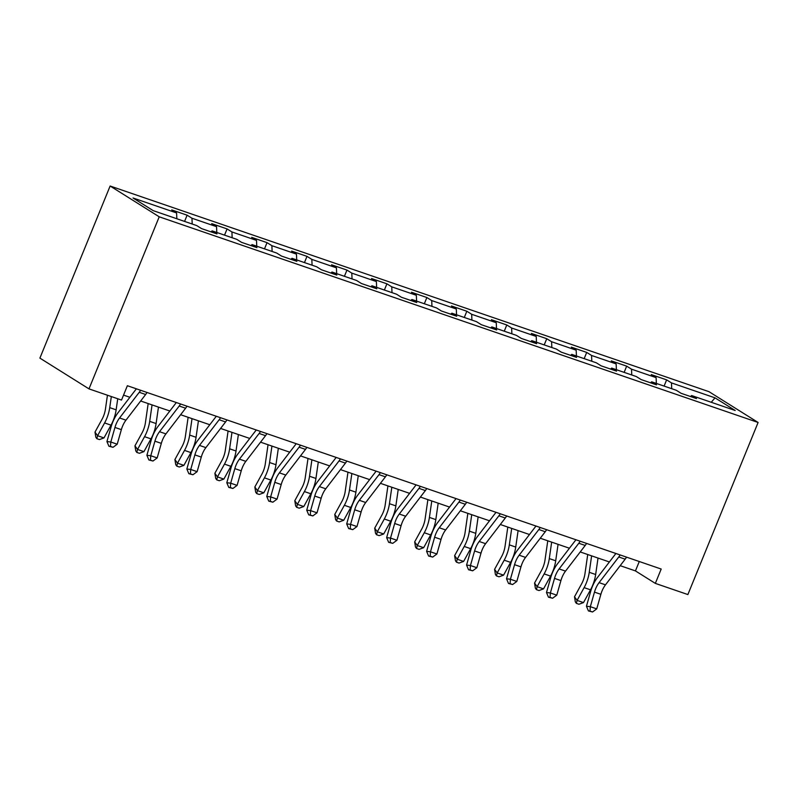 <?xml version="1.0" encoding="UTF-8"?>
<svg xmlns="http://www.w3.org/2000/svg" width="798" height="798" viewBox="0 0 798 798"><rect width="100%" height="100%" fill="white"/><g stroke="black" fill="none" stroke-linecap="round" stroke-linejoin="round"><path stroke-width="1.2" d="M159.221 216.807L88.987 388.885L39.9 358.112L110.124 186.024L709.013 391.688L758.1 422.471L159.221 216.807L110.124 186.024M715.018 397.853L671.477 382.9L666.629 379.868L651.258 374.591L656.106 377.624L631.517 369.175L626.669 366.142L611.298 360.866L616.146 363.898L591.557 355.459L586.71 352.417L571.338 347.14L576.186 350.182L551.598 341.734L546.75 338.701L531.378 333.424L536.226 336.457L511.638 328.008L506.79 324.976L491.418 319.699L496.266 322.731L471.678 314.292L466.83 311.25L451.459 305.973L456.306 309.006L431.718 300.567L426.87 297.524L411.499 292.248L416.347 295.29L391.758 286.841L386.91 283.809L371.539 278.532L376.387 281.564L351.798 273.116L346.95 270.083L331.579 264.806L336.427 267.839L311.838 259.4L306.991 256.358L291.619 251.081L296.467 254.123L271.879 245.674L267.031 242.642L251.659 237.355L256.507 240.398L231.919 231.949L227.071 228.916L211.699 223.639L216.547 226.672L191.959 218.233L187.111 215.191L171.74 209.914L176.587 212.946L133.037 197.994L153.206 210.642L196.757 225.595L201.595 228.627L216.966 233.904L212.128 230.871L236.717 239.32L241.555 242.353L256.926 247.629L252.078 244.597L276.677 253.036L281.514 256.078L296.886 261.355L292.038 258.323L316.636 266.761L321.474 269.794L336.846 275.081L331.998 272.038L356.596 280.487L361.434 283.519L376.806 288.796L371.958 285.764L396.556 294.213L401.394 297.245L416.765 302.522L411.918 299.489L436.516 307.928L441.354 310.971L456.725 316.247L451.877 313.205L476.476 321.654L481.314 324.686L496.685 329.963L491.837 326.931L516.436 335.379L521.274 338.412L536.645 343.689L531.797 340.656L556.396 349.095L561.233 352.137L576.605 357.414L571.757 354.382L596.355 362.821L601.193 365.863L616.565 371.14L611.717 368.097L636.315 376.546L641.153 379.579L656.525 384.855L651.677 381.823L676.275 390.272L681.113 393.304L696.484 398.581L691.637 395.549L735.187 410.501L715.018 397.853L711.247 402.282M620.186 565.672L635.437 570.909L655.338 583.388L661.193 569.044L127.371 385.723L121.525 400.057L88.987 388.885M210.941 231.839L212.128 230.871M191.959 218.233L192.198 224.029M216.547 226.672L216.797 232.477M250.901 245.565L252.078 244.597M231.919 231.949L232.158 237.754M256.507 240.398L256.757 246.203M290.861 259.28L292.038 258.323M271.879 245.674L272.118 251.48M296.467 254.123L296.716 259.919M330.821 273.006L331.998 272.038M311.838 259.4L312.078 265.195M336.427 267.839L336.666 273.644M370.781 286.731L371.958 285.764M351.798 273.116L352.038 278.921M376.387 281.564L376.626 287.37M410.741 300.457L411.918 299.489M391.758 286.841L391.998 292.647M416.347 295.29L416.586 301.085M450.7 314.173L451.877 313.205M431.718 300.567L431.957 306.372M456.306 309.006L456.546 314.811M490.66 327.898L491.837 326.931M471.678 314.292L471.917 320.088M496.266 322.731L496.506 328.537M530.62 341.624L531.797 340.656M511.638 328.008L511.877 333.813M536.226 336.457L536.465 342.262M570.58 355.339L571.757 354.382M551.598 341.734L551.837 347.539M576.186 350.182L576.425 355.978M610.54 369.065L611.717 368.097M591.557 355.459L591.797 361.255M616.146 363.898L616.385 369.703M650.5 382.791L651.677 381.823M631.517 369.175L631.757 374.98M656.106 377.624L656.345 383.429M690.45 396.516L691.637 395.549M671.477 382.9L671.716 388.706M655.338 583.388L687.876 594.56L758.1 422.471M123.54 395.11L129.874 397.284M140.667 400.995L169.834 411.01M180.627 414.721L209.794 424.736M220.587 428.436L249.754 438.451M260.547 442.162L289.714 452.177M300.507 455.887L329.674 465.902M340.467 469.603L369.634 479.628M380.427 483.329L409.593 493.344M420.386 497.054L449.553 507.069M460.346 510.78L489.513 520.795M500.306 524.495L529.473 534.52M540.266 538.221L569.433 548.236M580.226 551.947L609.393 561.962M176.587 212.946L176.837 218.752M639.278 561.513L635.437 570.909M666.629 379.868L664.096 386.082M626.669 366.142L624.136 372.367M586.71 352.417L584.176 358.641M546.75 338.701L544.216 344.916M506.79 324.976L504.256 331.19M466.83 311.25L464.296 317.474M426.87 297.524L424.337 303.749M386.91 283.809L384.377 290.023M346.95 270.083L344.417 276.308M306.991 256.358L304.457 262.582M267.031 242.642L264.497 248.856M227.071 228.916L224.537 235.131M187.111 215.191L184.577 221.415M626.5 557.134A10.893 5.377 109 0 1 625.173 559.169L605.483 584.844A15.561 7.671 -71 0 0 600.874 594.31L596.734 608.884L590.33 606.689L589.981 611.098L588.435 610.919L592.545 611.976L589.981 611.098M620.096 554.929A10.893 5.377 109 0 1 618.769 556.974L599.079 582.65A15.561 7.671 -71 0 0 594.47 592.116L590.33 606.689L586.45 606.251L590.58 591.677A23.351 11.511 109 0 1 597.493 577.473L615.896 553.483M586.45 606.251L588.435 610.919M592.545 611.976L596.734 608.884M587.727 554.52L584.954 573.792A15.561 7.671 109 0 1 581.533 584.006L574.51 596.774L577.094 600.395L584.116 587.627A23.351 11.511 -71 0 0 589.253 572.306L591.617 555.857M576.375 603.358L577.094 600.395L583.498 602.59L578.939 604.246L576.375 603.358L575.338 601.911L574.51 596.774M583.498 602.59L590.52 589.822A23.351 11.511 -71 0 0 595.657 574.51L598.021 558.061M586.54 543.408A10.893 5.377 109 0 1 585.213 545.443L565.523 571.119A15.561 7.671 -71 0 0 560.914 580.595L556.775 595.168L550.371 592.964L550.031 597.373L548.475 597.193L552.585 598.251L550.031 597.373M580.146 541.204A10.893 5.377 109 0 1 578.809 543.248L559.119 568.924A15.561 7.671 -71 0 0 554.51 578.39L550.371 592.964L546.49 592.535L550.62 577.961A23.351 11.511 109 0 1 557.533 563.757L575.937 539.767M546.49 592.535L548.475 597.193M552.585 598.251L556.775 595.168M546.59 529.682A10.893 5.377 109 0 1 545.253 531.727L525.563 557.403A15.561 7.671 -71 0 0 520.954 566.869L516.815 581.443L510.411 579.248L510.072 583.647L508.516 583.478L512.625 584.525L510.072 583.647M540.186 527.488A10.893 5.377 109 0 1 538.85 529.523L519.159 555.199A15.561 7.671 -71 0 0 514.55 564.675L510.411 579.248L506.531 578.809L510.66 564.236A23.351 11.511 109 0 1 517.573 550.031L535.977 526.042M506.531 578.809L508.516 583.478M512.625 584.525L516.815 581.443M547.767 540.795L544.994 560.076A15.561 7.671 109 0 1 541.573 570.281L534.55 583.049L537.134 586.67L544.156 573.902A23.351 11.511 -71 0 0 549.293 558.59L551.657 542.131M536.416 589.642L537.134 586.67L543.538 588.864L538.979 590.52L536.416 589.642L535.378 588.186L534.55 583.049M543.538 588.864L550.56 576.106A23.351 11.511 -71 0 0 555.697 560.785L558.061 544.336M507.807 527.079L505.034 546.351A15.561 7.671 109 0 1 501.613 556.565L494.59 569.323L497.174 572.944L504.196 560.186A23.351 11.511 -71 0 0 509.333 544.864L511.698 528.416M496.456 575.917L497.174 572.944L503.578 575.149L499.019 576.794L496.456 575.917L495.418 574.47L494.59 569.323M503.578 575.149L510.6 562.381A23.351 11.511 -71 0 0 515.737 547.059L518.101 530.61M506.63 515.957A10.893 5.377 109 0 1 505.294 518.002L485.603 543.677A15.561 7.671 -71 0 0 480.995 553.144L476.855 567.717L470.451 565.523L470.112 569.922L468.556 569.752L472.665 570.809L470.112 569.922M500.226 513.762A10.893 5.377 109 0 1 498.89 515.807L479.199 541.483A15.561 7.671 -71 0 0 474.591 550.949L470.451 565.523L466.571 565.084L470.7 550.51A23.351 11.511 109 0 1 477.613 536.306L496.017 512.316M466.571 565.084L468.556 569.752M472.665 570.809L476.855 567.717M466.67 502.241A10.893 5.377 109 0 1 465.334 504.276L445.643 529.952A15.561 7.671 -71 0 0 441.035 539.428L436.895 554.002L430.491 551.797L430.152 556.206L428.596 556.026L432.706 557.084L430.152 556.206M460.266 500.037A10.893 5.377 109 0 1 458.93 502.082L439.239 527.757A15.561 7.671 -71 0 0 434.631 537.224L430.491 551.797L426.611 551.368L430.74 536.795A23.351 11.511 109 0 1 437.653 522.59L456.057 498.59M426.611 551.368L428.596 556.026M432.706 557.084L436.895 554.002M426.711 488.516A10.893 5.377 109 0 1 425.374 490.561L405.683 516.236A15.561 7.671 -71 0 0 401.075 525.702L396.935 540.276L390.531 538.071L390.192 542.48L388.636 542.311L392.746 543.358L390.192 542.48M420.307 486.321A10.893 5.377 109 0 1 418.97 488.356L399.279 514.032A15.561 7.671 -71 0 0 394.671 523.498L390.531 538.071L386.651 537.643L390.781 523.069A23.351 11.511 109 0 1 397.693 508.865L416.097 484.875M386.651 537.643L388.636 542.311M392.746 543.358L396.935 540.276M467.847 513.353L465.074 532.625A15.561 7.671 109 0 1 461.653 542.84L454.631 555.608L457.214 559.228L464.236 546.46A23.351 11.511 -71 0 0 469.374 531.139L471.738 514.69M456.496 562.191L457.214 559.228L463.618 561.423L459.059 563.069L456.496 562.191L455.459 560.745L454.631 555.608M463.618 561.423L470.64 548.655A23.351 11.511 -71 0 0 475.778 533.343L478.142 516.885M427.888 499.628L425.115 518.9A15.561 7.671 109 0 1 421.693 529.114L414.671 541.882L417.254 545.503L424.277 532.735A23.351 11.511 -71 0 0 429.414 517.413L431.778 500.964M416.536 548.465L417.254 545.503L423.658 547.697L419.1 549.353L416.536 548.465L415.499 547.019L414.671 541.882M423.658 547.697L430.681 534.939A23.351 11.511 -71 0 0 435.818 519.618L438.182 503.169M387.928 485.902L385.155 505.184A15.561 7.671 109 0 1 381.733 515.388L374.711 528.156L377.294 531.777L384.317 519.009A23.351 11.511 -71 0 0 389.454 503.698L391.818 487.239M376.576 534.75L377.294 531.777L383.698 533.982L379.14 535.628L376.576 534.75L375.539 533.303L374.711 528.156M383.698 533.982L390.721 521.214A23.351 11.511 -71 0 0 395.858 505.892L398.222 489.443M386.751 474.79A10.893 5.377 109 0 1 385.414 476.835L365.723 502.511A15.561 7.671 -71 0 0 361.115 511.977L356.975 526.55L350.571 524.356L350.232 528.755L348.676 528.585L352.786 529.633L350.232 528.755M380.347 472.596A10.893 5.377 109 0 1 379.01 474.63L359.319 500.306A15.561 7.671 -71 0 0 354.711 509.782L350.571 524.356L346.691 523.917L350.821 509.343A23.351 11.511 109 0 1 357.733 495.139L376.137 471.149M346.691 523.917L348.676 528.585M352.786 529.633L356.975 526.55M347.968 472.187L345.195 491.458A15.561 7.671 109 0 1 341.773 501.673L334.751 514.431L337.335 518.052L344.357 505.294A23.351 11.511 -71 0 0 349.494 489.972L351.858 473.523M336.616 521.024L337.335 518.052L343.739 520.256L339.18 521.902L336.616 521.024L335.579 519.578L334.751 514.431M343.739 520.256L350.761 507.488A23.351 11.511 -71 0 0 355.898 492.176L358.262 475.718M346.791 461.074A10.893 5.377 109 0 1 345.454 463.109L325.764 488.785A15.561 7.671 -71 0 0 321.155 498.251L317.015 512.825L310.612 510.63L310.272 515.039L308.716 514.86L312.826 515.917L310.272 515.039M340.387 458.87A10.893 5.377 109 0 1 339.05 460.915L319.36 486.59A15.561 7.671 -71 0 0 314.751 496.057L310.612 510.63L306.731 510.191L310.871 495.618A23.351 11.511 109 0 1 317.774 481.413L336.177 457.424M306.731 510.191L308.716 514.86M312.826 515.917L317.015 512.825M308.008 458.461L305.235 477.733A15.561 7.671 109 0 1 301.814 487.947L294.791 500.715L297.375 504.336L304.397 491.568A23.351 11.511 -71 0 0 309.534 476.246L311.898 459.798M296.656 507.299L297.375 504.336L303.779 506.531L299.22 508.176L296.656 507.299L295.629 505.852L294.791 500.715M303.779 506.531L310.801 493.763A23.351 11.511 -71 0 0 315.938 478.451L318.302 461.992M306.831 447.349A10.893 5.377 109 0 1 305.494 449.384L285.804 475.059A15.561 7.671 -71 0 0 281.195 484.536L277.056 499.109L270.652 496.905L270.313 501.314L268.756 501.134L272.866 502.191L270.313 501.314M300.427 445.144A10.893 5.377 109 0 1 299.09 447.189L279.4 472.865A15.561 7.671 -71 0 0 274.791 482.331L270.652 496.905L266.771 496.476L270.911 481.902A23.351 11.511 109 0 1 277.814 467.698L296.218 443.708M266.771 496.476L268.756 501.134M272.866 502.191L277.056 499.109M268.048 444.735L265.275 464.007A15.561 7.671 109 0 1 261.854 474.221L254.831 486.989L257.415 490.61L264.437 477.842A23.351 11.511 -71 0 0 269.574 462.531L271.938 446.072M256.697 493.583L257.415 490.61L263.819 492.805L259.26 494.461L256.697 493.583L255.669 492.127L254.831 486.989M263.819 492.805L270.841 480.047A23.351 11.511 -71 0 0 275.978 464.725L278.342 448.276M266.871 433.623A10.893 5.377 109 0 1 265.534 435.668L245.844 461.344A15.561 7.671 -71 0 0 241.235 470.81L237.096 485.384L230.692 483.179L230.353 487.588L228.797 487.418L232.906 488.466L230.353 487.588M260.467 431.429A10.893 5.377 109 0 1 259.131 433.464L239.44 459.139A15.561 7.671 -71 0 0 234.831 468.616L230.692 483.179L226.812 482.75L230.951 468.177A23.351 11.511 109 0 1 237.854 453.972L256.258 429.982M226.812 482.75L228.797 487.418M232.906 488.466L237.096 485.384M228.088 431.02L225.315 450.291A15.561 7.671 109 0 1 221.894 460.496L214.871 473.264L217.455 476.885L224.477 464.117A23.351 11.511 -71 0 0 229.615 448.805L231.979 432.356M216.737 479.857L217.455 476.885L223.859 479.089L219.3 480.735L216.737 479.857L215.709 478.411L214.871 473.264M223.859 479.089L230.881 466.321A23.351 11.511 -71 0 0 236.018 451L238.383 434.551M226.911 419.898A10.893 5.377 109 0 1 225.575 421.942L205.884 447.618A15.561 7.671 -71 0 0 201.276 457.084L197.136 471.658L190.732 469.463L190.393 473.862L188.837 473.693L192.946 474.75L190.393 473.862M220.507 417.703A10.893 5.377 109 0 1 219.171 419.738L199.48 445.414A15.561 7.671 -71 0 0 194.872 454.89L190.732 469.463L186.852 469.024L190.991 454.451A23.351 11.511 109 0 1 197.894 440.247L216.298 416.257M186.852 469.024L188.837 473.693M192.946 474.75L197.136 471.658M188.129 417.294L185.355 436.566A15.561 7.671 109 0 1 181.934 446.78L174.912 459.548L177.495 463.169L184.518 450.401A23.351 11.511 -71 0 0 189.655 435.08L192.019 418.631M176.777 466.132L177.495 463.169L183.899 465.364L179.341 467.01L176.777 466.132L175.75 464.685L174.912 459.548M183.899 465.364L190.922 452.596A23.351 11.511 -71 0 0 196.059 437.284L198.423 420.825M186.951 406.182A10.893 5.377 109 0 1 185.615 408.217L165.924 433.893A15.561 7.671 -71 0 0 161.316 443.369L157.176 457.932L150.772 455.738L150.433 460.147L148.877 459.967L152.987 461.025L150.433 460.147M180.548 403.978A10.893 5.377 109 0 1 179.211 406.022L159.52 431.698A15.561 7.671 -71 0 0 154.912 441.164L150.772 455.738L146.892 455.299L151.031 440.735A23.351 11.511 109 0 1 157.934 426.531L176.338 402.531M146.892 455.299L148.877 459.967M152.987 461.025L157.176 457.932M148.169 403.569L145.396 422.84A15.561 7.671 109 0 1 141.974 433.055L134.952 445.823L137.535 449.444L144.558 436.676A23.351 11.511 -71 0 0 149.695 421.354L152.059 404.905M136.817 452.406L137.535 449.444L143.939 451.638L139.381 453.294L136.817 452.406L135.79 450.96L134.952 445.823M143.939 451.638L150.962 438.87A23.351 11.511 -71 0 0 156.099 423.558L158.463 407.11M146.992 392.456A10.893 5.377 109 0 1 145.655 394.501L125.964 420.167A15.561 7.671 -71 0 0 121.356 429.643L117.216 444.217L110.812 442.012L110.473 446.421L108.917 446.242L113.037 447.299L110.473 446.421M140.588 390.252A10.893 5.377 109 0 1 139.251 392.297L119.56 417.972A15.561 7.671 -71 0 0 114.952 427.439L110.812 442.012L106.932 441.583L111.072 427.01A23.351 11.511 109 0 1 117.974 412.805L136.378 388.816M106.932 441.583L108.917 446.242M113.037 447.299L117.216 444.217M107.441 395.219L105.436 409.125A15.561 7.671 109 0 1 102.014 419.329L94.992 432.097L97.575 435.718L104.598 422.95A23.351 11.511 -71 0 0 109.735 407.638L111.331 396.556M96.857 438.691L97.575 435.718L103.979 437.922L99.421 439.568L96.857 438.691L95.83 437.234L94.992 432.097M103.979 437.922L111.002 425.154A23.351 11.511 -71 0 0 116.139 409.833L117.735 398.761M605.483 584.844L599.079 582.65M600.874 594.31L594.47 592.116M625.173 559.169L618.769 556.974M584.116 587.627L590.52 589.822M589.253 572.306L595.657 574.51M565.523 571.119L559.119 568.924M560.914 580.595L554.51 578.39M585.213 545.443L578.809 543.248M525.563 557.403L519.159 555.199M520.954 566.869L514.55 564.675M545.253 531.727L538.85 529.523M544.156 573.902L550.56 576.106M549.293 558.59L555.697 560.785M504.196 560.186L510.6 562.381M509.333 544.864L515.737 547.059M485.603 543.677L479.199 541.483M480.995 553.144L474.591 550.949M505.294 518.002L498.89 515.807M445.643 529.952L439.239 527.757M441.035 539.428L434.631 537.224M465.334 504.276L458.93 502.082M405.683 516.236L399.279 514.032M401.075 525.702L394.671 523.498M425.374 490.561L418.97 488.356M464.236 546.46L470.64 548.655M469.374 531.139L475.778 533.343M424.277 532.735L430.681 534.939M429.414 517.413L435.818 519.618M384.317 519.009L390.721 521.214M389.454 503.698L395.858 505.892M365.723 502.511L359.319 500.306M361.115 511.977L354.711 509.782M385.414 476.835L379.01 474.63M344.357 505.294L350.761 507.488M349.494 489.972L355.898 492.176M325.764 488.785L319.36 486.59M321.155 498.251L314.751 496.057M345.454 463.109L339.05 460.915M304.397 491.568L310.801 493.763M309.534 476.246L315.938 478.451M285.804 475.059L279.4 472.865M281.195 484.536L274.791 482.331M305.494 449.384L299.09 447.189M264.437 477.842L270.841 480.047M269.574 462.531L275.978 464.725M245.844 461.344L239.44 459.139M241.235 470.81L234.831 468.616M265.534 435.668L259.131 433.464M224.477 464.117L230.881 466.321M229.615 448.805L236.018 451M205.884 447.618L199.48 445.414M201.276 457.084L194.872 454.89M225.575 421.942L219.171 419.738M184.518 450.401L190.922 452.596M189.655 435.08L196.059 437.284M165.924 433.893L159.52 431.698M161.316 443.369L154.912 441.164M185.615 408.217L179.211 406.022M144.558 436.676L150.962 438.87M149.695 421.354L156.099 423.558M125.964 420.167L119.56 417.972M121.356 429.643L114.952 427.439M145.655 394.501L139.251 392.297M104.598 422.95L111.002 425.154M109.735 407.638L116.139 409.833"/></g></svg>
